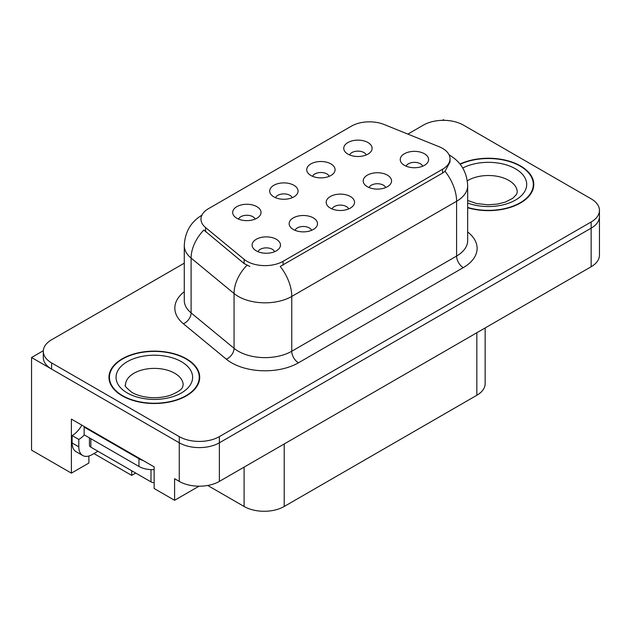 <?xml version="1.0" encoding="UTF-8"?>
<svg xmlns="http://www.w3.org/2000/svg" width="631" height="631" viewBox="0 0 631 631"><rect width="100%" height="100%" fill="white"/><g stroke="black" fill="none" stroke-linecap="round" stroke-linejoin="round"><path stroke-width="0.95" d="M348.659 208.948A8.511 4.914 0 0 0 346.372 206.55A8.511 4.914 0 0 0 337.987 205.304A8.511 4.914 0 0 0 332.056 208.948M350.379 196.517A14.182 8.187 0 0 0 332.214 195.602A14.182 8.187 0 0 0 327.513 205.777A14.182 8.187 0 0 0 330.328 208.096A14.182 8.187 0 0 0 353.194 205.777A14.182 8.187 0 0 0 350.379 196.517M292.177 197.716A8.511 4.914 0 0 0 289.889 195.326A8.511 4.914 0 0 0 281.513 194.08A8.511 4.914 0 0 0 275.573 197.716M293.904 185.285A14.182 8.187 0 0 0 275.731 184.378A14.182 8.187 0 0 0 271.038 194.553A14.182 8.187 0 0 0 273.846 196.864A14.182 8.187 0 0 0 296.712 194.553A14.182 8.187 0 0 0 293.904 185.285M311.627 230.323A8.511 4.914 0 0 0 309.34 227.933A8.511 4.914 0 0 0 300.963 226.687A8.511 4.914 0 0 0 295.024 230.323M313.355 217.9A14.182 8.187 0 0 0 295.182 216.985A14.182 8.187 0 0 0 290.489 227.16A14.182 8.187 0 0 0 293.297 229.471A14.182 8.187 0 0 0 316.163 227.16A14.182 8.187 0 0 0 313.355 217.9M274.595 251.706A8.511 4.914 0 0 0 272.308 249.308A8.511 4.914 0 0 0 263.932 248.062A8.511 4.914 0 0 0 258 251.706M276.323 239.275A14.182 8.187 0 0 0 258.15 238.36A14.182 8.187 0 0 0 253.457 248.535A14.182 8.187 0 0 0 256.273 250.854A14.182 8.187 0 0 0 279.139 248.535A14.182 8.187 0 0 0 276.323 239.275M385.683 187.565A8.511 4.914 0 0 0 383.403 185.175A8.511 4.914 0 0 0 375.019 183.929A8.511 4.914 0 0 0 369.088 187.565M387.41 175.142A14.182 8.187 0 0 0 369.245 174.227A14.182 8.187 0 0 0 364.544 184.402A14.182 8.187 0 0 0 367.36 186.713A14.182 8.187 0 0 0 390.226 184.402A14.182 8.187 0 0 0 387.41 175.142M422.715 166.19A8.511 4.914 0 0 0 420.435 163.792A8.511 4.914 0 0 0 412.051 162.546A8.511 4.914 0 0 0 406.119 166.19M424.442 153.759A14.182 8.187 0 0 0 406.269 152.844A14.182 8.187 0 0 0 401.576 163.019A14.182 8.187 0 0 0 404.392 165.338A14.182 8.187 0 0 0 427.258 163.019A14.182 8.187 0 0 0 424.442 153.759M366.232 154.958A8.511 4.914 0 0 0 363.953 152.568A8.511 4.914 0 0 0 355.568 151.322A8.511 4.914 0 0 0 349.637 154.958M367.96 142.527A14.182 8.187 0 0 0 349.795 141.62A14.182 8.187 0 0 0 345.094 151.795A14.182 8.187 0 0 0 347.91 154.106A14.182 8.187 0 0 0 370.776 151.795A14.182 8.187 0 0 0 367.96 142.527M329.201 176.333A8.511 4.914 0 0 0 326.921 173.943A8.511 4.914 0 0 0 318.537 172.697A8.511 4.914 0 0 0 312.605 176.333M330.928 163.91A14.182 8.187 0 0 0 312.763 162.995A14.182 8.187 0 0 0 308.062 173.17A14.182 8.187 0 0 0 310.878 175.489A14.182 8.187 0 0 0 333.744 173.17A14.182 8.187 0 0 0 330.928 163.91M255.145 219.091A8.511 4.914 0 0 0 252.857 216.701A8.511 4.914 0 0 0 244.481 215.455A8.511 4.914 0 0 0 238.55 219.091M256.872 206.668A14.182 8.187 0 0 0 238.699 205.753A14.182 8.187 0 0 0 234.006 215.928A14.182 8.187 0 0 0 236.822 218.247A14.182 8.187 0 0 0 259.688 215.928A14.182 8.187 0 0 0 256.872 206.668M442.56 148.395A25.524 14.734 0 0 0 439.144 146.747L384.105 124.496A25.524 14.734 0 0 0 351.42 126.145L208.443 208.695A25.524 14.734 0 0 0 200.966 219.115A25.524 14.734 0 0 0 205.58 227.57L244.118 259.341A25.524 14.734 0 0 0 283.074 261.313L442.56 169.234A25.524 14.734 0 0 0 450.029 158.815A25.524 14.734 0 0 0 442.56 148.395M444.5 120.347L443.427 119.724L442.355 120.347M43.318 350.726L31.55 357.517L179.267 442.804A28.356 16.374 0 0 0 219.375 442.804L591.144 228.162A28.356 16.374 0 0 0 599.45 216.591A28.356 16.374 0 0 1 591.144 228.162L219.375 442.804A28.356 16.374 0 0 1 179.267 442.804L51.6 369.096A28.356 16.374 0 0 1 43.294 357.517L43.294 351.341A28.356 16.374 0 0 0 51.6 362.92L179.267 436.628A28.356 16.374 0 0 0 219.375 436.628L591.144 221.986A28.356 16.374 0 0 0 599.45 210.415A28.356 16.374 0 0 0 591.144 198.836L463.477 125.127A28.356 16.374 0 0 0 423.369 125.127L407.847 134.088M31.55 357.517L31.55 450.14L71.39 473.14L71.39 419.11L154.138 466.885L154.138 488.497L174.59 500.304L174.59 478.692L179.267 481.398A28.356 16.374 0 0 0 219.375 481.398L591.144 266.755A28.356 16.374 0 0 0 599.45 255.176L599.45 210.415M199.041 486.185L174.59 500.304M485.152 327.946L485.152 383.687A28.356 16.374 180 0 1 476.847 395.258L284.21 506.48A28.356 16.374 180 0 1 244.102 506.48L207.694 485.46M88.9 456L88.9 463.028L71.39 473.14M135.689 473.061L131.682 475.38L131.682 470.742M93.916 453.571L131.682 475.38M467.666 207.741A45.377 26.194 0 0 0 533.779 184.441A45.377 26.194 0 0 0 520.496 165.921A45.377 26.194 0 0 0 459.983 164.021M186.421 358.794A45.377 26.194 0 0 0 136.974 353.115A45.377 26.194 0 0 0 108.966 377.314A45.377 26.194 0 0 0 122.256 395.842A45.377 26.194 0 0 0 171.703 401.521A45.377 26.194 0 0 0 199.711 377.314A45.377 26.194 0 0 0 186.421 358.794M109.439 379.72A45.377 26.194 0 0 0 109.281 380.406M450.029 158.815L450.029 161.938L445.029 171.285L442.56 173.083L280.203 266.448A33.088 19.104 60 0 1 291.767 296.428A37.813 21.833 180 0 1 238.289 296.428A37.813 21.833 180 0 1 234.054 293.518L191.106 258.103A37.813 21.833 180 0 1 184.276 245.585L184.276 300.388A37.813 21.833 0 0 0 191.106 312.905L234.054 348.312A37.813 21.833 0 0 0 238.289 351.23A37.813 21.833 0 0 0 291.767 351.23L456.592 256.068A37.813 21.833 0 0 0 467.666 240.632L467.666 185.829A37.813 21.833 180 0 1 456.592 201.265A33.088 19.104 -120 0 0 445.029 171.285M249.852 266.448L244.118 263.553L203.86 230.031A33.088 22.124 129.5 0 0 191.106 258.103L191.106 312.905A9.449 6.326 -50.5 0 1 183.369 323.75A47.262 27.291 180 0 1 184.276 291.727M184.276 263.174L51.6 339.77A28.356 16.374 0 0 0 43.294 351.341M199.396 380.406A45.377 26.194 0 0 0 199.238 379.72M533.463 187.525A45.377 26.194 0 0 0 533.313 186.847M97.923 451.26L92.173 454.572A18.906 10.916 -60 0 1 82.724 455.511A18.906 10.916 -60 0 1 78.804 446.858L78.804 439.452L72.123 435.587A18.906 10.916 120 0 0 81.841 425.144M84.309 434.909A18.906 10.916 -60 0 1 78.804 439.452M82.724 455.511L76.035 451.654A18.906 10.916 -60 0 1 72.123 443.001L72.123 435.587M143.245 460.591A18.906 10.916 180 0 1 138.962 458.745L84.152 427.1A18.906 10.916 0 0 0 84.72 426.808M138.962 458.745L138.962 466.459A18.906 10.916 0 0 0 154.138 469.606M84.152 427.1L84.152 434.814L138.962 466.459M460.188 164.281A44.904 25.926 180 0 1 520.157 166.111A44.904 25.926 180 0 1 533.313 184.441A44.904 25.926 180 0 1 467.666 207.433M186.09 358.984A44.904 25.926 180 0 1 199.238 377.314A44.904 25.926 180 0 1 171.522 401.269A44.904 25.926 180 0 1 122.588 395.645A44.904 25.926 180 0 1 109.439 377.314A44.904 25.926 180 0 1 137.156 353.368A44.904 25.926 180 0 1 186.09 358.984M89.452 437.875L89.452 445.234A4.725 2.729 0 0 0 90.84 447.166L150.998 481.895A4.725 2.729 0 0 0 154.138 482.691M591.144 266.755L591.144 221.986M219.375 481.398L219.375 436.628M179.267 481.398L179.267 436.628M284.21 506.48L284.21 443.964M476.847 395.258L476.847 332.742M244.102 506.48L244.102 467.114M205.58 227.57L205.58 231.774M244.118 259.341L244.118 263.553M283.074 261.313L283.074 265.154M442.56 169.234L442.56 173.083M298.447 362.809A9.449 5.458 60 0 1 291.767 351.23L291.767 296.428L456.592 201.265L456.592 256.068A9.449 5.458 60 0 0 463.28 267.639L298.447 362.809A47.262 27.291 180 0 1 231.609 362.809A47.262 27.291 180 0 1 226.308 359.165L183.369 323.75M246.942 265.304A33.088 22.124 129.5 0 0 234.054 293.518L234.054 348.312A9.449 6.326 -50.5 0 1 226.308 359.165M467.666 231.971A47.262 27.291 180 0 1 463.28 267.639M51.6 362.92L51.6 369.096M78.804 446.858L72.123 443.001M467.666 200.461L476.626 203.537L488.023 204.807L497.654 204.042L505.368 202.054L512.845 198.252L516.56 194.387L517.239 192.155A28.829 16.643 0 0 0 508.799 180.387A28.829 16.643 0 0 0 467.303 180.821M462.76 168.027A38.286 22.101 180 0 1 515.48 168.808A38.286 22.101 180 0 1 518.201 198.323A38.286 22.101 180 0 1 467.666 203.016M183.171 385.036A28.829 16.643 0 0 0 174.724 373.26A28.829 16.643 0 0 0 143.308 369.656A28.829 16.643 0 0 0 125.506 385.036C124.015 385.265 126.176 387.742 131.989 392.474C143.332 398.839 159.998 399.021 171.301 394.927C185.017 388.909 182.162 386.448 183.171 385.036M181.405 361.689A38.286 22.101 180 0 1 181.405 392.947A38.286 22.101 180 0 1 127.265 392.947A38.286 22.101 180 0 1 127.265 361.689A38.286 22.101 180 0 1 181.405 361.689M150.998 481.895L150.998 469.63M90.84 447.166L90.84 438.679M467.666 185.829C467.027 172.231 461.048 162.041 449.737 155.25L449.106 154.895M202.196 215.005C190.885 221.796 184.915 231.987 184.276 245.585M533.313 184.441L533.313 188.212M199.238 377.314L199.238 381.085M109.439 377.314L109.439 381.085"/></g></svg>
